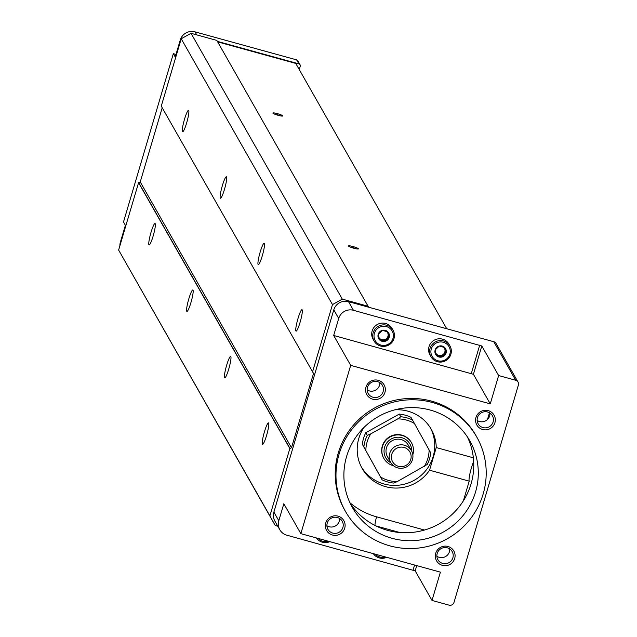<?xml version="1.0" encoding="UTF-8"?>
<svg xmlns="http://www.w3.org/2000/svg" width="637" height="637" viewBox="0 0 637 637"><rect width="100%" height="100%" fill="white"/><g stroke="black" fill="none" stroke-linecap="round" stroke-linejoin="round"><path stroke-width="0.96" d="M430.094 410.021A67.514 66.256 -29.6 0 1 469.772 440.772A67.514 66.256 -29.6 0 1 443.862 531.744A67.514 66.256 -29.6 0 1 352.412 507.554A67.514 66.256 -29.6 0 1 358.583 433.463A67.514 66.256 -29.6 0 1 430.094 410.021M432.332 402.473A75.461 74.051 -29.6 0 1 476.675 436.847A75.461 74.051 -29.6 0 1 447.715 538.52A75.461 74.051 -29.6 0 1 345.509 511.479A75.461 74.051 -29.6 0 1 352.404 428.677A75.461 74.051 -29.6 0 1 432.332 402.473M442.197 346.05A5.757 5.653 -29.6 0 1 445.47 354.403A5.757 5.653 -29.6 0 1 436.425 355.502L441.919 356.991L446.051 353.025L444.714 347.555L439.235 346.05L435.103 350.008L436.441 355.478A5.757 5.653 -29.6 0 1 442.197 346.05M385.313 330.364A5.757 5.653 -29.6 0 1 388.586 338.717A5.757 5.653 -29.6 0 1 379.541 339.816A5.757 5.653 -29.6 0 1 385.313 330.364M379.556 339.792L385.035 341.305L389.167 337.339L387.829 331.869L382.351 330.356L378.219 334.321L379.556 339.792M429.107 449.937L430.716 452.835A33.761 33.124 -29.6 0 1 427.268 464.461L397.273 481.564A31.77 31.181 -29.6 0 1 380.504 476.938L365.853 450.542A31.77 31.181 -29.6 0 1 370.798 433.853L397.687 418.915A31.77 31.181 -29.6 0 1 414.456 423.541L429.107 449.937A31.77 31.181 -29.6 0 1 424.162 466.626M383.769 458.258A15.885 15.591 -29.6 0 1 401.947 435.143A15.885 15.591 -29.6 0 1 411.383 442.548M397.273 481.564L393.785 483.061A33.761 33.124 -29.6 0 1 382.104 479.836L380.504 476.938M397.687 418.915L400.792 416.757A33.761 33.124 -29.6 0 1 412.473 419.974L414.456 423.541M365.853 450.542L363.87 446.975A33.761 33.124 -29.6 0 1 367.31 435.35L370.798 433.853M382.104 479.836L362.357 444.315A33.761 33.124 -29.6 0 1 365.797 432.698L367.31 435.35M412.473 419.974L410.961 417.315A33.761 33.124 -29.6 0 0 399.28 414.098L365.797 432.698M400.792 416.757L399.28 414.098M363.87 446.975L362.357 444.315M473.355 457.804L436.249 447.564L429.545 470.21L469.214 481.15A11.912 1.64 105.4 0 1 470.05 473.124A11.912 1.64 105.4 0 1 473.665 461.459M394.892 409.83A39.717 38.976 -29.6 0 1 407.903 411.176A39.717 38.976 -29.6 0 1 431.241 429.266A39.717 38.976 -29.6 0 1 436.249 447.564L436.106 447.413M300.847 533.655L440.398 572.145L432.013 600.444L449.085 605.15A3.973 3.894 -29.6 0 0 453.99 602.419L518.375 385.082A3.973 3.894 -29.6 0 0 515.699 380.257L498.636 375.551L481.803 345.979L353.439 310.299A11.912 11.689 -29.6 0 0 338.709 318.484L333.677 335.46L350.692 365.367L300.847 533.655L283.831 503.748L278.799 520.732A11.912 11.689 150.4 0 0 286.825 535.191L415.189 570.871L416.741 565.616M279.818 529.761L274.905 521.122A11.912 11.689 -29.6 0 1 273.886 512.092L333.796 309.845A11.912 11.689 -29.6 0 1 348.519 301.659L493.763 341.719A3.973 3.894 -29.6 0 1 496.096 343.526L518.032 382.073M119.875 245.858A11.912 11.689 -29.6 0 1 120.353 242.283L125.385 225.299L123.498 221.979L173.344 53.691L175.239 57.011L180.263 40.035A11.912 11.689 -29.6 0 1 194.994 31.85L296.627 59.878A1.983 1.951 -29.6 0 1 297.79 60.786L300.059 64.767A1.983 1.951 -29.6 0 1 300.234 66.28L299.255 69.568M217.376 41.381L298.896 63.867A1.983 1.951 -29.6 0 1 300.059 64.767M173.344 53.691L176.003 54.424M277.812 526.234L275.24 525.525L118.625 250.062L138.579 182.708L140.244 181.943L162.212 107.772M275.24 525.525L269.889 515.89L289.835 448.536L291.499 447.771L313.523 373.433L161.272 106.116L181.219 38.761L191.036 33.307L216.827 40.418L368.624 307.201M118.625 250.062L269.889 515.89M224.566 377.717A11.124 1.529 105.4 0 1 226.43 366.012A11.124 1.529 105.4 0 1 230.65 356.433A11.124 1.529 105.4 0 1 229.169 367.557A11.124 1.529 105.4 0 1 224.742 377.868A11.124 1.529 105.4 0 1 224.566 377.717M186.752 311.262A11.124 1.529 105.4 0 1 188.608 299.557A11.124 1.529 105.4 0 1 192.836 289.978A11.124 1.529 105.4 0 1 191.355 301.102A11.124 1.529 105.4 0 1 186.928 311.413A11.124 1.529 105.4 0 1 186.752 311.262M148.939 244.807A11.124 1.529 105.4 0 1 150.794 233.102A11.124 1.529 105.4 0 1 155.022 223.523A11.124 1.529 105.4 0 1 153.541 234.647A11.124 1.529 105.4 0 1 149.106 244.958A11.124 1.529 105.4 0 1 148.939 244.807M262.38 444.172A11.124 1.529 105.4 0 1 264.244 432.467A11.124 1.529 105.4 0 1 268.464 422.888A11.124 1.529 105.4 0 1 266.983 434.012A11.124 1.529 105.4 0 1 262.555 444.323A11.124 1.529 105.4 0 1 262.38 444.172M138.579 182.708L289.835 448.536M138.77 182.763L290.026 448.583M140.244 181.943L291.499 447.771M312.695 371.984L313.523 373.433M258.096 264.514A11.124 1.529 105.4 0 1 259.96 252.817A11.124 1.529 105.4 0 1 264.18 243.23A11.124 1.529 105.4 0 1 262.699 254.362A11.124 1.529 105.4 0 1 258.272 264.673A11.124 1.529 105.4 0 1 258.096 264.514M220.283 198.059A11.124 1.529 105.4 0 1 222.146 186.362A11.124 1.529 105.4 0 1 226.366 176.775A11.124 1.529 105.4 0 1 224.885 187.899A11.124 1.529 105.4 0 1 220.458 198.218A11.124 1.529 105.4 0 1 220.283 198.059M182.469 131.604A11.124 1.529 105.4 0 1 184.324 119.907A11.124 1.529 105.4 0 1 188.552 110.32A11.124 1.529 105.4 0 1 187.071 121.444A11.124 1.529 105.4 0 1 182.644 131.763A11.124 1.529 105.4 0 1 182.469 131.604M295.91 330.969A11.124 1.529 105.4 0 1 297.774 319.272A11.124 1.529 105.4 0 1 302.002 309.686A11.124 1.529 105.4 0 1 300.513 320.817A11.124 1.529 105.4 0 1 296.086 331.129A11.124 1.529 105.4 0 1 295.91 330.969M312.528 371.936L332.482 304.582L342.3 299.127L368.082 306.238M181.219 38.761L332.482 304.582M191.036 33.307L342.3 299.127M277.326 113.625A5.16 0.693 -163.5 0 1 282.693 116.03A5.16 0.693 -163.5 0 1 277.621 115.154A5.16 0.693 -163.5 0 1 272.891 113.123A5.16 0.693 -163.5 0 1 277.326 113.625M352.954 246.535A5.16 0.693 -163.5 0 1 358.328 248.948A5.16 0.693 -163.5 0 1 353.248 248.064A5.16 0.693 -163.5 0 1 348.519 246.041A5.16 0.693 -163.5 0 1 352.954 246.535M217.655 41.867L295.751 63.405L446.736 328.748M432.013 600.444L415.189 570.871M489.471 412.776L487.488 419.464M469.214 481.15L463.394 500.793M350.692 365.367L490.251 403.858L498.636 375.551M333.677 335.46L473.418 374.285L490.251 403.858M374.094 341.034L373.067 339.242A10.925 10.718 -29.6 0 1 385.632 323.469A10.925 10.718 -29.6 0 1 392.058 328.437L393.077 330.237A10.925 10.718 -29.6 0 1 388.881 344.951A10.925 10.718 -29.6 0 1 375.089 329.05A10.925 10.718 -29.6 0 1 393.077 330.237M430.97 356.728L429.951 354.928A10.925 10.718 -29.6 0 1 442.516 339.155A10.925 10.718 -29.6 0 1 448.942 344.131L449.961 345.923A10.925 10.718 -29.6 0 1 445.765 360.638A10.925 10.718 -29.6 0 1 431.974 344.736A10.925 10.718 -29.6 0 1 449.961 345.923M467.367 436.863A67.514 66.256 -29.6 0 1 439.323 523.773A67.514 66.256 -29.6 0 1 350.286 503.485M429.545 470.21A39.717 38.976 -29.6 0 1 362.206 468.553A39.717 38.976 -29.6 0 1 364.061 427.371M430.461 427.953A39.717 38.976 -29.6 0 1 414.488 480.123A39.717 38.976 -29.6 0 1 361.474 467.208M404.057 447.453A9.929 9.746 -29.6 0 1 408.078 463.863A9.929 9.746 -29.6 0 1 391.651 459.341A9.929 9.746 -29.6 0 1 404.057 447.453M404.423 445.231A11.912 11.689 -29.6 0 1 406.852 466.714A11.912 11.689 -29.6 0 1 391.803 449.372A11.912 11.689 -29.6 0 1 404.423 445.231M390.72 462.446L387.503 456.793A11.912 11.689 -29.6 0 1 401.214 439.586A11.912 11.689 -29.6 0 1 408.213 445.008L411.43 450.662M390.999 462.916A13.903 13.64 -29.6 0 1 401.772 437.699A13.903 13.64 -29.6 0 1 411.685 451.139M393.555 465.758A15.885 15.591 -29.6 0 1 385.313 440.995A15.885 15.591 -29.6 0 1 412.824 454.794M350.398 247.084A4.196 0.565 -163.5 0 1 352.779 247.618A4.196 0.565 -163.5 0 1 356.179 248.796M274.77 114.174A4.196 0.565 -163.5 0 1 277.143 114.708A4.196 0.565 -163.5 0 1 280.543 115.886M328.262 541.219A9.73 9.547 -29.6 0 1 318.269 538.464M329.815 541.649A10.925 10.718 -29.6 0 1 316.406 537.947M385.146 556.905A9.73 9.547 -29.6 0 1 375.153 554.15M386.699 557.335A10.925 10.718 -29.6 0 1 373.29 553.633M443.32 342.276A9.73 9.547 -29.6 0 1 447.254 358.368A9.73 9.547 -29.6 0 1 431.161 353.925A9.73 9.547 -29.6 0 1 443.32 342.276M386.436 326.59A9.73 9.547 -29.6 0 1 390.377 342.674A9.73 9.547 -29.6 0 1 374.277 338.239A9.73 9.547 -29.6 0 1 386.436 326.59M378.282 334.608A4.961 4.873 -29.6 0 1 378.338 334.186M387.527 331.766L388.681 336.479L384.541 340.445L379.349 339.011M386.755 331.511A4.961 4.873 -29.6 0 1 381.81 339.688A4.961 4.873 -29.6 0 1 378.975 337.578M384.541 340.445L385.035 341.305M388.681 336.479L389.167 337.339M435.167 350.302A4.961 4.873 -29.6 0 1 435.222 349.872M444.411 347.452L445.566 352.165L441.425 356.131L436.234 354.698M443.639 347.197A4.961 4.873 -29.6 0 1 438.694 355.374A4.961 4.873 -29.6 0 1 435.859 353.264M441.425 356.131L441.919 356.991M445.566 352.165L446.051 353.025M345.509 511.479L344.752 510.157A75.461 74.051 -29.6 0 1 351.648 427.347A75.461 74.051 -29.6 0 1 431.575 401.143A75.461 74.051 -29.6 0 1 475.919 435.517L476.675 436.847M378.259 380.313A9.929 9.746 -29.6 0 1 382.28 396.732A9.929 9.746 -29.6 0 1 365.861 392.201A9.929 9.746 -29.6 0 1 378.259 380.313M488.237 410.65A9.929 9.746 -29.6 0 1 492.258 427.061A9.929 9.746 -29.6 0 1 475.839 422.53A9.929 9.746 -29.6 0 1 488.237 410.65M338.024 516.153A9.929 9.746 -29.6 0 1 342.045 532.572A9.929 9.746 -29.6 0 1 325.626 528.041A9.929 9.746 -29.6 0 1 338.024 516.153M448.002 546.482A9.929 9.746 -29.6 0 1 452.015 562.901A9.929 9.746 -29.6 0 1 435.597 558.37A9.929 9.746 -29.6 0 1 448.002 546.482M447.349 547.828A8.209 8.058 -29.6 0 1 449.029 562.63A8.209 8.058 -29.6 0 1 438.654 550.679A8.209 8.058 -29.6 0 1 447.349 547.828M449.746 548.935A8.209 8.058 -29.6 0 1 436.886 556.252M337.379 517.499A8.209 8.058 -29.6 0 1 339.051 532.301A8.209 8.058 -29.6 0 1 328.684 520.349A8.209 8.058 -29.6 0 1 337.379 517.499M339.617 518.502A8.209 8.058 -29.6 0 1 326.9 525.74M487.592 411.996A8.209 8.058 -29.6 0 1 489.264 426.79A8.209 8.058 -29.6 0 1 478.897 414.846A8.209 8.058 -29.6 0 1 487.592 411.996M489.98 413.094A8.209 8.058 -29.6 0 1 477.121 420.412M377.614 381.667A8.209 8.058 -29.6 0 1 379.286 396.461A8.209 8.058 -29.6 0 1 368.919 384.517A8.209 8.058 -29.6 0 1 377.614 381.667M379.851 382.67A8.209 8.058 -29.6 0 1 367.135 389.9M278.799 520.732L273.886 512.092M338.709 318.484L333.796 309.845M120.353 242.283L120.735 242.952M180.263 40.035L180.645 40.704M194.994 31.85L196.714 34.868M296.627 59.878L298.896 63.867M353.439 310.299L348.519 301.659M515.699 380.257L493.763 341.719M413.102 570.019L414.583 565.027M481.803 345.979L473.418 374.285M479.717 345.127L471.34 373.425M399.829 532.516L375.934 525.931M375.05 525.485A7.947 1.091 105.4 0 1 376.602 516.83A71.487 70.15 -29.6 0 1 349.944 502.768M424.505 530.04L376.602 516.83"/></g></svg>
